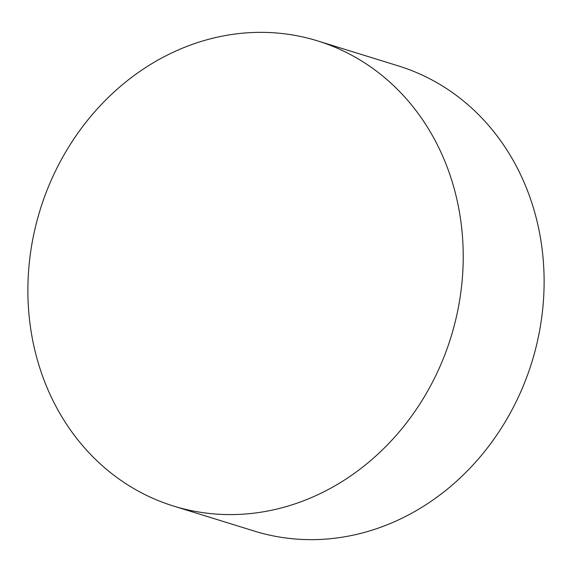 <?xml version="1.0" encoding="UTF-8"?>
<svg xmlns="http://www.w3.org/2000/svg" width="572" height="572" viewBox="0 0 572 572"><rect width="100%" height="100%" fill="white"/><g stroke="black" fill="none" stroke-linecap="round" stroke-linejoin="round"><path stroke-width="0.86" d="M28.636 270.313A243.479 215.036 -72.8 0 0 173.509 506.048A243.479 215.036 -72.8 0 0 227.427 514.571A243.479 215.036 -72.8 0 0 462.476 276.626A243.479 215.036 -72.8 0 0 317.603 40.898A243.479 215.036 -72.8 0 0 263.685 32.368A243.479 215.036 -72.8 0 0 28.636 270.313M173.509 506.048L254.397 531.102A243.479 215.036 -72.8 0 0 308.315 539.632A243.479 215.036 -72.8 0 0 543.364 301.687A243.479 215.036 -72.8 0 0 398.491 65.952L317.603 40.898"/></g></svg>
